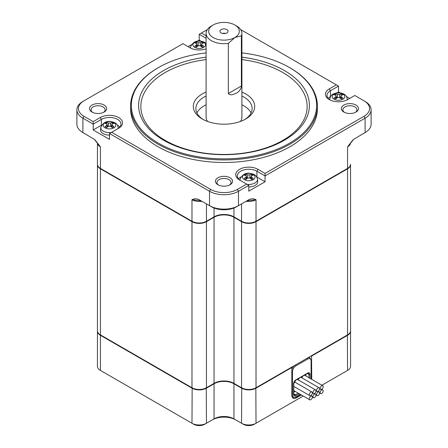 <?xml version="1.0" encoding="UTF-8"?>
<svg xmlns="http://www.w3.org/2000/svg" width="448" height="448" viewBox="0 0 448 448"><rect width="100%" height="100%" fill="white"/><g stroke="black" fill="none" stroke-linecap="round" stroke-linejoin="round"><path stroke-width="0.67" d="M112.196 127.512L112.196 125.311A22.999 13.278 60 0 1 113.915 126.65A5.247 3.03 180 0 1 112.286 127.59A22.999 13.278 -120 0 0 110.572 126.252L110.572 123.122A22.999 13.278 -60 0 1 112.286 122.472L112.286 124.023M112.286 122.472A5.247 3.03 180 0 1 113.193 122.886A5.247 3.03 180 0 1 113.915 123.413A22.999 13.278 120 0 0 112.196 124.062L111.748 124.628L111.748 127.148M110.611 126.286L111.748 125.63M107.218 125.63L108.354 126.286M106.77 125.311L107.218 124.628L106.77 124.062A22.999 13.278 -120 0 0 105.05 123.413A5.247 3.03 180 0 1 106.68 122.472A22.999 13.278 60 0 1 108.399 123.122L108.399 126.252A22.999 13.278 120 0 0 106.68 127.59A5.247 3.03 180 0 1 105.773 127.17A5.247 3.03 180 0 1 105.05 126.65A22.999 13.278 -60 0 1 106.77 125.311L106.77 127.512M110.572 123.122L108.399 123.122M226.878 29.602A4.066 2.346 0 0 0 221.693 29.327A4.066 2.346 0 0 0 220.287 32.222A4.066 2.346 0 0 0 221.122 32.922A4.066 2.346 0 0 0 227.713 32.222A4.066 2.346 0 0 0 226.878 29.602M225.299 33.488A1.921 1.109 0 0 0 222.701 33.488M106.68 122.472L106.68 124.023M112.196 125.311L111.748 124.628M108.399 126.252L110.572 126.252M118.037 128.57A8.702 5.023 0 0 0 118.171 127.316C117.65 125.048 116.575 123.536 114.957 122.786C108.354 119.941 103.634 121.453 100.794 127.316L100.548 129.646A8.954 5.169 0 0 0 103.152 133.622A8.954 5.169 0 0 0 109.486 135.134M119.823 127.042A11.514 6.647 0 0 0 117.449 125.166M101.517 125.166A11.514 6.647 0 0 0 101.343 125.266L93.201 129.965L109.486 139.367L109.486 133.515L209.53 191.279A20.468 11.816 0 0 0 238.47 191.279L248.786 185.321L248.786 191.173L265.065 181.77L256.928 177.072A11.514 6.647 0 0 0 256.749 176.971M117.639 128.806A11.514 6.647 0 0 0 120.999 124.118A11.514 6.647 0 0 0 113.893 117.975A11.514 6.647 0 0 0 101.343 119.42L101.343 125.266M206.091 48.843A13.048 7.532 180 0 1 189.991 47.768L182.935 43.691L82.891 101.45A20.468 11.816 0 0 0 82.891 101.455A20.468 11.816 0 0 0 76.894 109.81A20.468 11.816 0 0 0 82.891 118.166L93.201 124.118L101.343 119.42L100.257 117.538A13.048 7.532 180 0 1 118.709 117.538A13.048 7.532 180 0 1 118.709 128.19L111.653 132.266L210.61 189.398A18.934 10.931 0 0 0 237.39 189.398L246.613 184.072L239.557 179.995A13.048 7.532 180 0 1 239.557 169.344A13.048 7.532 180 0 1 258.009 169.344L256.928 171.226A11.514 6.647 0 0 0 244.378 169.781A11.514 6.647 0 0 0 237.272 175.924A11.514 6.647 0 0 0 240.626 180.617M100.257 117.538L93.201 121.61L93.201 129.965M97.44 143.326L97.44 164.226A10.231 5.908 0 0 0 100.436 168.403L100.8 168.61A9.722 5.611 0 0 0 100.8 168.61L192.343 221.463L100.436 168.403L100.436 146.888L94.237 139.238L82.891 132.58L82.891 118.166L83.978 116.284L93.201 121.61M199.214 199.735C196.661 198.531 194.247 198.531 191.979 199.735L201.023 200.782L199.214 199.735L209.53 205.688A20.468 11.816 0 0 0 238.47 205.688L238.47 191.279L237.39 189.398M96.141 141.254L100.436 146.888L100.436 160.048M76.894 109.81L76.894 124.219A20.468 11.816 0 0 0 82.891 132.58L84.7 133.622A17.909 10.338 0 0 1 84.672 133.605M109.486 133.515L111.653 132.266M201.863 201.264A10.231 5.908 180 0 1 191.979 199.735L191.979 221.256A10.231 5.908 0 0 0 206.45 221.256L214.049 216.866L206.091 221.463L206.45 221.256L206.45 203.913M256.928 177.072L256.928 171.226L265.065 175.924L265.065 173.415L258.009 169.344M265.065 173.415L364.022 116.284A18.934 10.931 0 0 0 364.022 100.828L354.799 95.497L347.743 99.574A13.048 7.532 180 0 1 329.291 99.574A13.048 7.532 180 0 1 329.291 88.917L330.378 90.798A11.514 6.647 0 0 0 327.001 95.497A11.514 6.647 0 0 0 329.868 99.887M240.71 29.63L336.347 84.846L329.291 88.917M206.091 35.756L201.387 33.04L207.29 29.63M82.891 101.455L83.978 100.828A18.934 10.931 0 0 0 83.978 116.284M355.975 105.056A8.574 4.95 180 0 1 355.975 112.056A8.574 4.95 180 0 1 343.851 112.056L343.851 112.056A8.574 4.95 180 0 1 343.851 105.056A8.574 4.95 180 0 1 355.975 105.056M217.941 184.75L217.941 184.75A8.574 4.95 180 0 1 217.941 177.75A8.574 4.95 180 0 1 230.059 177.75A8.574 4.95 180 0 1 230.059 184.75A8.574 4.95 180 0 1 217.941 184.75M92.025 112.056L92.025 112.056A8.574 4.95 180 0 1 92.025 105.056A8.574 4.95 180 0 1 104.149 105.056A8.574 4.95 180 0 1 104.149 112.056A8.574 4.95 180 0 1 92.025 112.056M206.091 52.903A92.641 53.486 0 0 0 158.491 67.558L157.948 67.872A93.408 53.928 0 0 0 130.592 106.008L130.592 108.556A93.408 53.928 0 0 0 157.948 146.686A93.408 53.928 0 0 0 259.745 158.379A93.408 53.928 0 0 0 317.408 108.556L317.408 106.008A93.408 53.928 0 0 0 290.052 67.872L289.509 67.558A92.641 53.486 0 0 0 241.909 52.903M201.387 33.04L199.214 34.294L199.214 40.141L197.529 41.115M191.251 44.738L187.998 46.62M265.065 181.77L265.065 175.924L365.109 118.166L365.109 132.58L353.763 139.238L347.564 146.888L347.564 168.403L256.021 221.256L256.021 199.735C253.747 198.531 251.339 198.531 248.786 199.735L236.662 206.735A17.909 10.338 0 0 1 211.338 206.735L209.53 205.688L211.338 206.735M191.979 221.256L192.343 221.463A9.722 5.611 0 0 0 206.091 221.463M350.554 164.433A10.231 5.908 180 0 1 350.56 164.646A10.231 5.908 180 0 1 347.564 168.823L347.564 334.897L256.021 387.744L256.021 221.67A10.231 5.908 180 0 1 241.55 221.67L241.55 387.744A10.231 5.908 0 0 0 256.021 387.744M100.436 168.823L191.979 221.67L191.979 387.744L100.436 334.897L100.436 168.823A10.231 5.908 180 0 1 97.44 164.646A10.231 5.908 180 0 1 97.446 164.433M241.55 387.744L233.951 383.359A14.073 8.126 0 0 0 214.049 383.359L206.45 387.744L206.45 221.67A10.231 5.908 180 0 1 191.979 221.67M206.45 221.67L214.049 217.286L214.049 383.359M241.55 221.67L233.951 217.286A14.073 8.126 0 0 0 214.049 217.286M256.021 221.67L347.564 168.823M233.951 208.023L233.951 216.866L241.909 221.463A9.722 5.611 0 0 0 255.657 221.463L347.2 168.61A9.722 5.611 0 0 0 347.206 168.605L347.564 168.403A10.231 5.908 0 0 0 350.56 164.226L350.56 330.719A10.231 5.908 0 0 1 347.564 334.897M241.55 203.913L241.55 221.256L241.909 221.463L234.31 217.078A14.582 8.417 0 0 0 213.69 217.078L214.049 216.866L214.049 208.023M248.786 185.321L246.613 184.072M364.022 116.284L365.109 118.166A20.468 11.816 0 0 0 371.106 109.81A20.468 11.816 0 0 0 365.109 101.455A20.468 11.816 0 0 0 365.109 101.45M312.956 392.582A2.122 1.226 120 0 0 313.393 393.551A2.122 1.226 120 0 0 314.457 393.45A2.122 1.226 120 0 0 315.958 390.846A2.122 1.226 120 0 0 315.515 389.878A2.122 1.226 120 0 0 313.88 390.443A2.122 1.226 120 0 0 312.956 392.582M336.347 84.846L338.514 86.1L338.514 91.946L336.829 92.921M330.551 96.544L330.378 90.798L338.514 86.1M199.214 34.294L206.091 38.265M316.574 390.494A2.122 1.226 120 0 0 317.01 391.462A2.122 1.226 120 0 0 318.074 391.362A2.122 1.226 120 0 0 319.575 388.758A2.122 1.226 120 0 0 319.133 387.789A2.122 1.226 120 0 0 317.498 388.354A2.122 1.226 120 0 0 316.574 390.494M355.376 112.37A7.034 4.06 0 0 0 356.95 109.81A7.034 4.06 0 0 0 354.889 106.938A7.034 4.06 0 0 0 347.222 106.053A7.034 4.06 0 0 0 342.877 109.81A7.034 4.06 0 0 0 344.45 112.37M229.466 185.063A7.034 4.06 0 0 0 231.034 182.504A7.034 4.06 0 0 0 228.973 179.631A7.034 4.06 0 0 0 221.306 178.752A7.034 4.06 0 0 0 216.966 182.504A7.034 4.06 0 0 0 218.534 185.063M103.55 112.37A7.034 4.06 0 0 0 105.123 109.81A7.034 4.06 0 0 0 103.062 106.938A7.034 4.06 0 0 0 95.396 106.053A7.034 4.06 0 0 0 91.05 109.81A7.034 4.06 0 0 0 92.624 112.37M211.338 26.04L213.147 24.998A15.35 8.865 180 0 1 234.853 24.998A15.35 8.865 180 0 1 234.853 37.531A15.35 8.865 180 0 1 213.147 37.531A15.35 8.865 180 0 1 213.147 24.998L211.338 26.04A17.909 10.338 0 0 0 206.091 33.354A17.909 10.338 0 0 0 211.338 40.662A17.909 10.338 0 0 0 228.334 43.383L234.853 37.531L241.377 35.851L241.377 85.988C241.836 88.53 237.972 92.932 235.682 93.414C232.21 95.183 229.757 95.217 228.334 93.52L228.334 43.383M130.592 106.008A93.408 53.928 0 0 0 157.948 144.138A93.408 53.928 0 0 0 259.745 155.831A93.408 53.928 0 0 0 317.408 106.008M309.333 394.671A2.122 1.226 120 0 0 309.775 395.64A2.122 1.226 120 0 0 310.839 395.539A2.122 1.226 120 0 0 312.34 392.935A2.122 1.226 120 0 0 311.898 391.966A2.122 1.226 120 0 0 310.262 392.532A2.122 1.226 120 0 0 309.333 394.671M200.9 41.115L199.214 40.141M248.786 199.735L246.977 200.782L256.021 199.735A10.231 5.908 180 0 1 246.137 201.264M240.822 176.971A11.514 6.647 0 0 0 238.448 178.847M248.786 186.945A8.954 5.169 0 0 0 257.723 181.451L257.471 179.122C256.95 176.854 255.875 175.342 254.257 174.591C247.654 171.746 242.934 173.258 240.1 179.122A8.702 5.023 0 0 0 240.234 180.376M363.328 133.605A17.909 10.338 0 0 1 363.3 133.622L365.109 132.58A20.468 11.816 0 0 0 371.106 124.219L371.106 109.81M350.476 143.455A10.231 5.908 180 0 1 347.564 146.888L351.893 141.198M241.55 221.256A10.231 5.908 0 0 0 256.021 221.256L255.657 221.463L256.021 221.256M312.34 397.113A2.122 1.226 120 0 0 311.898 396.144A2.122 1.226 120 0 0 310.262 396.71A2.122 1.226 120 0 0 309.333 398.849A2.122 1.226 120 0 0 309.775 399.818A2.122 1.226 120 0 0 310.839 399.717A2.122 1.226 120 0 0 312.34 397.113L313.393 397.729A2.122 1.226 120 0 0 315.028 397.163A2.122 1.226 120 0 0 315.958 395.024A2.122 1.226 120 0 0 315.515 394.055A2.122 1.226 120 0 0 314.457 394.156A2.122 1.226 120 0 0 312.956 396.76A2.122 1.226 120 0 0 313.393 397.729M234.31 217.078L233.951 216.866A14.073 8.126 0 0 0 214.049 216.866M191.979 387.744A10.231 5.908 0 0 0 206.45 387.744M97.446 330.926A10.231 5.908 0 0 0 97.44 331.134L97.44 330.719A10.231 5.908 0 0 0 100.436 334.897L100.436 335.311L191.979 388.164A10.231 5.908 0 0 0 206.45 388.164L214.049 383.774L213.87 383.46M97.44 302.098L97.44 164.226M347.564 168.403L347.2 168.61L347.564 168.403M349.731 98.426L346.478 96.544M340.2 92.921L338.514 91.946M330.378 96.65A11.514 6.647 0 0 0 328.177 98.426M320.191 392.582A2.122 1.226 120 0 0 320.628 393.551A2.122 1.226 120 0 0 321.692 393.45A2.122 1.226 120 0 0 323.193 390.846A2.122 1.226 120 0 0 322.75 389.878A2.122 1.226 120 0 0 321.115 390.443A2.122 1.226 120 0 0 320.191 392.582M158.491 67.558A92.641 53.486 0 0 0 158.491 143.198A92.641 53.486 0 0 0 289.509 143.198A92.641 53.486 0 0 0 289.509 67.558L290.052 67.872M320.191 388.405A2.122 1.226 120 0 0 320.628 389.374A2.122 1.226 120 0 0 321.692 389.273A2.122 1.226 120 0 0 323.193 386.669A2.122 1.226 120 0 0 322.75 385.7A2.122 1.226 120 0 0 321.115 386.266A2.122 1.226 120 0 0 320.191 388.405M241.909 57.176A85.394 49.302 180 0 1 284.385 70.515A85.394 49.302 180 0 1 302.742 124.454A85.394 49.302 180 0 1 163.615 140.241A85.394 49.302 180 0 1 145.258 124.454A85.394 49.302 180 0 1 206.091 57.176M311.562 355.678L311.741 379.338M311.741 355.992L347.564 335.311A10.231 5.908 0 0 0 350.56 331.134A10.231 5.908 0 0 0 350.554 330.926M192.158 387.845L191.979 423.259L100.436 370.406A10.231 5.908 0 0 1 97.44 366.229L97.44 331.134A10.231 5.908 0 0 0 100.436 335.311L100.621 334.998M234.13 383.46L233.951 383.774A14.073 8.126 0 0 0 214.049 383.774L214.049 418.869L204.641 424.301A7.678 4.43 0 0 1 193.788 424.301L191.979 423.259A10.231 5.908 0 0 0 206.45 423.259L206.27 387.845M241.73 387.845L241.55 423.259L233.951 418.869L233.951 383.774L241.55 388.164A10.231 5.908 0 0 0 256.021 388.164L291.838 367.483L291.659 367.17M301.386 394.979L296.363 397.874A6.395 3.69 120 0 1 293.166 398.194A6.395 3.69 120 0 1 291.838 395.265L291.838 367.483M201.93 47.09L201.93 44.89A22.999 13.278 60 0 1 203.65 46.222A5.247 3.03 180 0 1 202.518 46.956A5.247 3.03 180 0 1 202.02 47.163A22.999 13.278 -120 0 0 200.301 45.83L200.301 42.694A22.999 13.278 -60 0 1 202.02 42.045L202.02 43.596M200.301 42.694L198.128 42.694L198.128 45.83L200.301 45.83M198.128 45.83A22.999 13.278 120 0 0 196.409 47.163A5.247 3.03 180 0 1 194.785 46.222A22.999 13.278 -60 0 1 196.504 44.89L196.504 47.09M196.409 43.596L196.409 42.045A5.247 3.03 180 0 0 195.91 42.252A5.247 3.03 180 0 0 194.785 42.986A22.999 13.278 -120 0 1 196.504 43.635L196.952 44.201L196.504 44.89M246.07 177.122L246.523 176.434L246.07 175.868A22.999 13.278 -120 0 0 244.35 175.218A5.247 3.03 180 0 1 245.482 174.485A5.247 3.03 180 0 1 245.98 174.278A22.999 13.278 60 0 1 247.699 174.927L247.699 178.058A22.999 13.278 120 0 0 245.98 179.396A5.247 3.03 180 0 1 244.35 178.455A22.999 13.278 -60 0 1 246.07 177.122L246.07 179.318M247.699 178.058L249.872 178.058L249.872 174.927L247.699 174.927M249.872 174.927A22.999 13.278 -60 0 1 251.591 174.278A5.247 3.03 180 0 1 253.215 175.218A22.999 13.278 120 0 0 251.496 175.868L251.048 176.434L251.048 178.954M251.496 179.318L251.496 177.122L251.048 176.434M251.496 177.122A22.999 13.278 60 0 1 253.215 178.455A5.247 3.03 180 0 1 252.09 179.189A5.247 3.03 180 0 1 251.591 179.396A22.999 13.278 -120 0 0 249.872 178.058M347.379 334.998L347.564 370.406L321.916 385.213M303.195 396.021L254.212 424.301A7.678 4.43 0 0 1 243.359 424.301L241.55 423.259A10.231 5.908 0 0 0 256.021 423.259L255.842 387.845M345.766 371.442A7.678 4.43 0 0 1 345.75 371.454L347.564 370.406A10.231 5.908 0 0 0 350.56 366.229L350.56 330.719M212.24 419.916A16.632 9.598 0 0 1 235.76 419.916L233.951 418.869A14.073 8.126 0 0 0 214.049 418.869L212.24 419.916L214.049 418.869M241.909 92.07A30.699 17.724 180 0 1 245.711 93.934A30.699 17.724 180 0 1 245.711 119A30.699 17.724 180 0 1 202.289 119L202.289 119A30.699 17.724 180 0 1 206.091 92.07M201.93 44.89L201.477 44.201L201.93 43.635A22.999 13.278 120 0 1 203.65 42.986A5.247 3.03 180 0 0 202.02 42.045M293.787 392.157L295.142 391.373M305.861 375.945L305.861 374.377M294.862 382.127A2.122 1.226 -60 0 1 295.462 380.408M297.237 379.355A2.122 1.226 -60 0 1 297.427 379.428L315.515 389.878M302.098 377.95A2.122 1.226 -60 0 1 302.73 376.186M304.472 375.178A2.122 1.226 -60 0 1 304.662 375.25L322.75 385.7M298.48 380.038A2.122 1.226 -60 0 1 299.113 378.274M300.854 377.266A2.122 1.226 -60 0 1 301.045 377.339L319.133 387.789M200.346 45.858L201.477 45.203M196.952 45.203L198.083 45.858M196.409 42.045A22.999 13.278 60 0 1 198.128 42.694M245.98 174.278L245.98 175.829M251.591 174.278L251.591 175.829M249.917 178.091L251.048 177.436M246.523 177.436L247.654 178.091M102.234 371.442A7.678 4.43 0 0 0 102.25 371.454L100.436 370.406L100.436 335.311M102.25 371.454L100.436 370.406M335.804 96.695L336.252 96.006L335.804 95.441A22.999 13.278 -120 0 0 334.085 94.791A5.247 3.03 180 0 1 335.714 93.85A22.999 13.278 60 0 1 337.428 94.5L337.428 97.636A22.999 13.278 120 0 0 335.714 98.969A5.247 3.03 180 0 1 334.443 98.319A5.247 3.03 180 0 1 334.085 98.028A22.999 13.278 -60 0 1 335.804 96.695L335.804 98.896M337.428 97.636L339.601 97.636L339.601 94.5L337.428 94.5M339.601 94.5A22.999 13.278 -60 0 1 341.32 93.85A5.247 3.03 180 0 1 342.591 94.506A5.247 3.03 180 0 1 342.95 94.791A22.999 13.278 120 0 0 341.23 95.441L340.782 96.006L340.782 98.526M244.765 119.521A28.146 16.246 0 0 0 252.146 108.556A28.146 16.246 0 0 0 243.902 97.065A28.146 16.246 0 0 0 241.909 96.023M341.23 98.896L341.23 96.695A22.999 13.278 60 0 1 342.95 98.028A5.247 3.03 180 0 1 341.32 98.969A22.999 13.278 -120 0 0 339.601 97.636M341.23 96.695L340.782 96.006M341.32 93.85L341.32 95.402M319.575 392.935A2.122 1.226 120 0 0 319.133 391.966A2.122 1.226 120 0 0 318.074 392.067A2.122 1.226 120 0 0 316.574 394.671A2.122 1.226 120 0 0 317.01 395.64A2.122 1.226 120 0 0 318.646 395.074A2.122 1.226 120 0 0 319.575 392.935M339.646 97.67L340.782 97.014M335.714 93.85L335.714 95.402M336.252 97.014L337.389 97.67M251.098 112.941A28.146 16.246 0 0 0 243.902 105.84A28.146 16.246 0 0 0 241.909 104.793M206.091 104.793A28.146 16.246 0 0 0 196.902 112.941M206.091 96.023A28.146 16.246 0 0 0 195.854 108.556A28.146 16.246 0 0 0 203.235 119.521M240.436 121.436A17.909 10.338 0 0 0 241.909 117.326L241.909 33.354A17.909 10.338 0 0 0 236.662 26.04L234.853 24.998M241.377 35.851A17.909 10.338 0 0 0 241.909 33.354M206.091 33.354L206.091 117.326A17.909 10.338 0 0 0 207.564 121.436M113.938 122.679A6.3 3.64 0 0 0 105.028 122.679A6.3 3.64 0 0 0 105.028 127.826A6.3 3.64 0 0 0 113.938 127.826A6.3 3.64 0 0 0 113.938 122.679M100.794 127.316A8.702 5.023 0 0 0 103.331 131.18A8.702 5.023 0 0 0 111.138 132.563M210.61 189.398L209.53 191.279L209.53 205.688M100.8 168.61L100.436 168.403L100.8 168.61M100.436 146.888A10.231 5.908 180 0 1 97.524 143.45M233.951 217.286L233.951 383.359M194.762 47.398A6.3 3.64 180 0 1 194.762 42.258A6.3 3.64 180 0 1 195.244 42.006A6.3 3.64 180 0 1 203.672 42.258A6.3 3.64 180 0 1 203.185 47.656A6.3 3.64 180 0 1 194.762 47.398M206.091 43.394L204.691 42.358C198.083 39.514 193.362 41.026 190.529 46.894A8.702 5.023 0 0 0 190.658 48.126M253.238 174.485A6.3 3.64 180 0 1 253.238 179.631A6.3 3.64 180 0 1 252.756 179.883A6.3 3.64 180 0 1 244.328 179.631A6.3 3.64 180 0 1 244.815 174.233A6.3 3.64 180 0 1 253.238 174.485M247.128 184.369A8.702 5.023 0 0 0 257.471 179.122M241.377 85.988L228.334 93.52M347.071 99.932A8.702 5.023 0 0 0 347.206 98.7L347.323 99.803M206.091 59.584A83.149 48.003 0 0 0 144.183 93.005A83.149 48.003 0 0 0 165.206 140.409A83.149 48.003 0 0 0 282.794 140.409A83.149 48.003 0 0 0 282.794 72.52A83.149 48.003 0 0 0 241.909 59.584M195.91 42.252A23.027 11.844 -115.1 0 0 195.244 42.006M252.09 179.189A23.027 11.844 64.9 0 1 252.756 179.883M295.59 397.432L296.363 397.874M292.555 397.583L292.438 397.516A5.628 3.248 120 0 0 292.555 397.583L295.753 397.342A0.767 0.442 60 0 0 295.91 396.99A4.861 2.806 -60 0 1 292.477 395.007L292.477 371.818A4.861 2.806 -60 0 1 295.91 365.865L307.67 359.072A4.861 2.806 -60 0 1 311.108 361.06A0.767 0.442 0 0 0 311.332 360.746L309.943 357.857A5.628 3.248 -60 0 0 307.972 357.75M291.838 369.426A5.628 3.248 -60 0 1 294.526 365.518M347.206 98.7C346.679 96.432 345.61 94.92 343.991 94.164C341.6 92.882 338.962 92.512 336.09 93.044C333.497 94.052 331.352 93.682 329.829 98.7A8.702 5.023 0 0 0 329.958 99.932M334.062 99.204A6.3 3.64 180 0 1 333.62 98.924A6.3 3.64 180 0 1 334.298 93.934A6.3 3.64 180 0 1 342.972 94.063A6.3 3.64 180 0 1 343.409 94.343A6.3 3.64 180 0 1 342.731 99.338A6.3 3.64 180 0 1 334.062 99.204M300.39 394.402L295.91 396.99M291.838 395.13A0.767 0.442 0 0 0 292.477 395.007M291.838 371.946A0.767 0.442 0 0 0 292.477 371.818M295.45 364.98A0.767 0.442 60 0 1 295.91 365.865M307.21 358.193A0.767 0.442 60 0 1 307.67 359.072M311.108 361.06L311.108 378.974M256.021 423.259L254.212 424.301M191.979 423.259L193.788 424.301M241.55 423.259L243.359 424.301M342.591 94.506A23.027 14.599 -54.6 0 1 343.409 94.343M310.022 378.347L310.022 374.427A3.326 1.921 120 0 0 307.67 373.072L295.91 379.859A3.326 1.921 120 0 0 293.558 383.93L293.558 394.38A3.326 1.921 120 0 0 295.91 395.735L299.303 393.775M307.67 373.072A0.767 0.442 60 0 1 307.513 373.419L308.409 373.257A2.559 1.478 -60 0 1 308.935 374.427A0.767 0.442 0 0 0 310.022 374.427M295.91 379.859A0.767 0.442 60 0 1 295.753 380.212L293.787 383.622A0.767 0.442 180 0 1 293.558 383.93M293.787 383.622L293.787 394.066A0.767 0.442 180 0 1 293.558 394.38M298.222 393.148L295.366 394.794A0.767 0.442 60 0 1 295.91 395.735M293.787 393.882L295.366 394.794A2.559 1.478 -60 0 1 294.09 394.923L293.787 394.066M307.35 373.514L308.935 374.427L308.935 377.72M107.218 124.628L107.218 127.148M96.236 141.4L94.69 139.608M317.01 391.462L315.958 390.858M353.315 139.602L351.764 141.4M311.898 396.144L310.845 395.534M97.44 330.719L97.44 164.646M240.1 179.122L239.982 180.208M315.515 394.055L314.462 393.445M313.393 393.551L312.34 392.946M320.628 393.551L319.575 392.946M308.868 357.235L309.943 357.857M309.775 395.64L293.787 386.411M201.477 44.201L201.477 46.721M196.952 44.201L196.952 46.721M246.523 176.434L246.523 178.954M300.614 394.531L295.753 397.342M311.332 360.746L311.332 379.103M319.133 391.966L318.08 391.356M336.252 96.006L336.252 98.526M307.513 373.419L295.753 380.212M190.529 46.894L190.411 47.998M311.898 391.966L294.302 381.808M329.829 98.7L329.711 99.781M322.75 389.878L321.698 389.267M317.01 395.64L315.958 395.035M118.171 127.316L118.289 128.402M320.628 389.374L319.575 388.769M309.775 399.818L293.787 390.589"/></g></svg>
